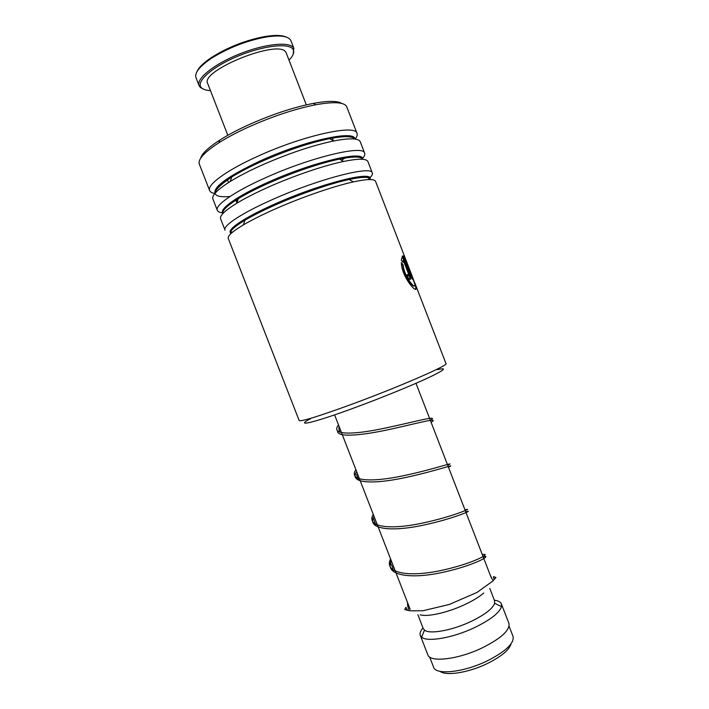<?xml version="1.0" encoding="UTF-8"?>
<svg xmlns="http://www.w3.org/2000/svg" width="709" height="709" viewBox="0 0 709 709"><rect width="100%" height="100%" fill="white"/><g stroke="black" fill="none" stroke-linecap="round" stroke-linejoin="round"><path stroke-width="1.06" d="M511.065 643.825C509.257 650.002 501.263 656.623 487.083 663.668C468.454 672.699 445.934 676.209 440.059 671.37M512.935 636.168L513.112 636.629C514.14 643.524 505.42 651.66 486.95 661.027C463.225 672.575 435.229 675.331 433.518 667.001L429.636 657.004M483.733 592.999C479.178 596.969 472.646 600.94 464.12 604.892C447.246 612.753 427.155 617.167 420.145 614.774M494.536 600.691L494.66 603.279C492.675 608.756 484.664 614.88 470.616 621.651C451.775 630.558 429.362 634.493 424.469 630.115L423.184 628.387L417.902 614.792M494.35 600.213C498.365 600.727 500.749 602.047 501.485 604.165L501.493 606.647C499.358 612.939 490.282 619.976 474.259 627.749C452.741 637.958 427.128 642.327 421.642 637.169L420.233 635.22C419.631 633.217 420.543 630.771 422.989 627.89M508.823 623.114L508.991 623.574C509.939 630.336 500.971 638.463 482.093 647.946C457.837 659.654 429.37 662.755 427.757 654.593L420.375 635.592M491.31 577.879L415.988 383.303M437.24 369.708C447.769 367.218 444.853 369.876 428.493 377.693C411.964 385.412 382.293 397.527 355.9 407.267C313.617 422.936 293.482 427.509 310.631 418.682M375.637 181.575L375.486 181.176C374.068 178.801 366.713 179.04 353.41 181.894C334.231 186.077 303.213 196.694 277.192 208.1C263.42 214.136 252.147 219.737 243.373 224.895C232.18 231.595 227.172 236.186 228.342 238.649L299.136 420.499C300.811 421.89 318.82 416.307 353.162 403.758C399.415 386.706 448.256 365.41 446.014 363.673L445.961 363.531M200.674 158.213C201.905 153.596 208.269 147.561 219.772 140.116C227.155 135.428 235.929 130.704 246.103 125.963C270.067 115.044 292.516 107.511 313.449 103.363C328.099 100.713 337.555 100.749 341.818 103.47M346.905 107.236L346.674 106.625C344.228 102.14 333.939 101.511 315.789 104.746C294.164 109.062 270.953 116.861 246.147 128.143C235.618 133.053 226.543 137.918 218.913 142.757C203.97 152.497 197.474 159.702 199.424 164.364L209.536 190.34M369.859 177.888C372.048 175.672 372.837 173.953 372.216 172.721C371.02 165.552 318.908 178.872 273.665 199.025C242.026 212.868 222.236 226.038 225.063 230.221M230.549 232.091L232.676 232.082M368.006 161.838L367.838 161.386C366.181 158.506 358.107 158.532 343.626 161.448C324.226 165.454 294.146 175.646 268.95 186.875C256.02 192.644 245.279 198.103 236.753 203.261C224.664 210.724 219.303 215.944 220.667 218.93L224.939 229.893M362.441 158.577C364.541 156.21 365.25 154.332 364.559 152.922C363.017 144.831 310.56 157.327 265.423 177.799C233.846 191.838 214.304 205.672 217.388 210.493C218.035 211.743 219.772 212.523 222.608 212.815M222.856 212.833L223.53 212.886M360.376 142.092L360.181 141.587C358.267 138.166 349.44 137.954 333.7 140.967C311.765 145.602 287.437 153.826 260.708 165.64C248.62 171.117 238.454 176.399 230.212 181.495C217.167 189.746 211.424 195.649 212.984 199.202L217.238 210.121M235.078 200.691L237.799 200.204M355.138 139.088C357.052 136.651 357.646 134.657 356.911 133.115C355.005 124.093 302.202 135.756 257.181 156.556C225.657 170.789 206.372 185.297 209.704 190.756C210.387 192.13 212.106 193.043 214.862 193.495M367.998 179.599L369.584 178.163M408.712 274.41L403.27 260.318L403.031 262.321L401.303 260.097L402.49 255.976L409.545 274.241L410.608 278.761C409.953 280.356 408.614 279.08 406.603 274.915L407.728 274.631L409.04 275.925L408.712 274.41M412.682 277.458L416.121 287.118C418.266 295.99 401.471 277.219 401.365 262.667L403.155 264.865C403.829 276.404 416.263 291.266 414.818 284.167L409.297 268.676L405.38 260.141L412.691 279.062L412.159 279.124L403.191 255.931C404.183 256.463 405.353 258.475 406.7 261.958L408.942 267.78M341.508 160.243L345.07 158.018M361.803 159.259L362.272 158.763M403.155 264.865L402.845 264.998C403.332 274.418 412.798 287.996 414.313 285.851M405.38 260.141L412.328 279.098M403.394 256.445L405.938 261.036M414.747 283.777L415.793 287.26L415.607 289.183M401.409 263.234L402.845 264.998M403.27 260.318L402.73 261.931M402.207 256.224L409.226 274.374L410.068 279.55M407.728 274.631L406.611 274.95M407.409 274.755L408.703 276.138M196.863 71.831C198.653 67.577 203.58 62.755 211.663 57.367C227.731 47.281 245.261 40.378 264.244 36.646C274.569 34.918 281.952 35.069 286.383 37.116M291.062 41.087L290.601 40.085C287.703 35.884 279.204 34.918 265.104 37.187C245.704 41.007 227.793 48.061 211.362 58.36C199.362 66.522 194.266 73.036 196.074 77.884L198.972 85.355M289.015 60.168C293.278 55.754 294.634 52.165 293.083 49.417C289.334 42.522 262.534 45.633 236.673 56.693C210.741 67.656 194.86 82.59 201.764 88.049C203.518 89.529 206.416 90.389 210.467 90.637M203.253 89.024L200.425 87.473L199.14 85.789C195.666 79.009 213.861 64.173 239.447 53.981C264.989 43.71 289.981 41.29 293.677 48.017L293.26 54.114M227.819 135.304L207.799 83.777C198.786 70.918 279.922 38.313 285.94 52.439L286.365 53.326M227.456 179.758L228.59 182.514M235.867 200.186L236.921 202.756M244.304 220.614L244.596 221.332M483.29 556.494C493.526 554.801 472.566 566.225 440.741 572.775C408.96 579.457 384.251 575.034 391.341 560.881C384.251 575.034 408.96 579.457 440.741 572.775C472.566 566.225 493.526 554.801 483.29 556.494M465.751 511.871C475.987 508.716 454.735 518.571 422.75 525.272C390.801 532.078 366.393 529.304 374.006 516.285C366.393 529.304 390.801 532.078 422.75 525.272C454.735 518.571 475.987 508.716 465.751 511.871M448.442 467.134C458.191 462.729 436.319 471.024 404.325 477.769C372.358 484.601 348.544 483.414 356.645 471.618C348.544 483.414 372.358 484.601 404.325 477.769C436.319 471.024 458.191 462.729 448.442 467.134M431.099 422.342C439.412 417.167 421.669 422.28 392.768 428.732C363.921 435.22 336.855 438.197 337.528 430.921C336.855 438.197 363.921 435.22 392.768 428.732C421.669 422.28 439.412 417.167 431.099 422.342M406.213 607.781L407.551 610.352M493.473 576.842L494.155 579.59M370.488 179.554C370.027 176.621 362.911 176.603 349.147 179.501C330.908 183.409 301.6 193.415 276.997 204.227C263.987 209.944 253.317 215.27 244.986 220.207C233.952 226.88 229.229 231.391 230.806 233.74M362.724 159.312C361.289 156.37 353.534 156.299 339.469 159.091C318.598 163.637 295.041 171.64 268.791 183.082C256.561 188.55 246.404 193.743 238.321 198.671C227.137 205.61 221.997 210.573 222.892 213.551M354.801 139.044C352.497 136.039 344.113 135.906 329.658 138.645C308.849 142.979 285.824 150.742 260.575 161.936C249.151 167.12 239.536 172.145 231.728 177.002C210.325 191.483 209.713 197.997 229.893 196.544M370.142 178.712C372.021 170.701 321.328 183.374 276.607 203.226C245.793 216.662 226.836 229.308 230.496 232.88M362.521 158.958C363.779 150.157 312.855 161.998 268.401 182.089C237.79 195.649 219.081 208.907 222.803 213.152M354.863 139.053C355.103 129.667 304.126 140.719 260.194 160.934C228.307 176.009 213.249 186.795 215.031 193.291M482.288 554.589C492.977 552.639 472.318 563.983 440.342 570.63C408.419 577.418 383.427 573.12 390.588 558.94M464.998 509.922C475.207 506.713 453.937 516.506 421.952 523.198C390.003 530.013 365.614 527.301 373.253 514.344M447.689 465.193C457.411 460.726 435.521 468.959 403.527 475.704C371.56 482.528 347.773 481.42 355.891 469.668M430.345 420.384C439.589 414.668 417.078 421.332 385.076 428.121C353.082 434.971 329.898 435.468 338.503 424.93M334.595 414.871L410.183 609.368M424.469 630.115L421.642 637.169M501.485 604.165L508.991 623.574M494.66 603.279L501.493 606.647M489.795 588.452L494.678 601.055M509.071 626.189L513.112 636.629M243.373 224.895L244.986 220.207C234.369 226.579 229.601 230.833 230.682 232.986M236.753 203.261L238.321 198.671C226.845 205.761 221.749 210.635 223.016 213.276M230.212 181.495L231.728 177.002C219.905 184.482 214.393 189.852 215.173 193.123M333.7 140.967L329.658 138.645C344.601 135.8 352.931 135.924 354.642 139.008M343.626 161.448L339.469 159.091C353.224 156.326 360.828 156.228 362.29 158.798M353.41 181.894L349.147 179.501C361.767 176.789 368.707 176.479 369.938 178.579M219.772 140.116L218.913 142.757M332.388 138.122L333.425 140.807M340.426 158.896L340.79 159.835M367.838 161.386L372.216 172.721M375.486 181.176L406.7 261.958M409.297 268.676L412.301 276.448M414.898 283.166L446.014 363.673M360.181 141.587L364.559 152.922M346.674 106.625L356.911 133.115M231.001 177.454L231.311 178.234M313.449 103.363L315.789 104.746M482.909 556.184L483.901 557.354M393.114 570.071C392.946 567.918 392.13 565.791 390.668 563.673L390.836 559.596M375.947 525.396L373.608 518.864M358.382 479.568L357.983 478.593M357.93 478.46L356.512 474.454M340.098 432.384C339.124 430.78 338.76 428.75 339.026 426.277M407.48 602.42L407.693 606.115L408.898 609.527M492.498 579.767L490.167 574.928M405.902 607.312L404.759 609.58L409.917 610.83L423.007 610.741L449.231 604.485L476.98 592.44L492.746 581.114L495.946 577.498L493.464 576.594M211.663 57.367L211.362 58.36M264.244 36.646L265.104 37.187M306.315 104.852L286.214 52.918M293.925 48.487L290.867 40.564"/></g></svg>
